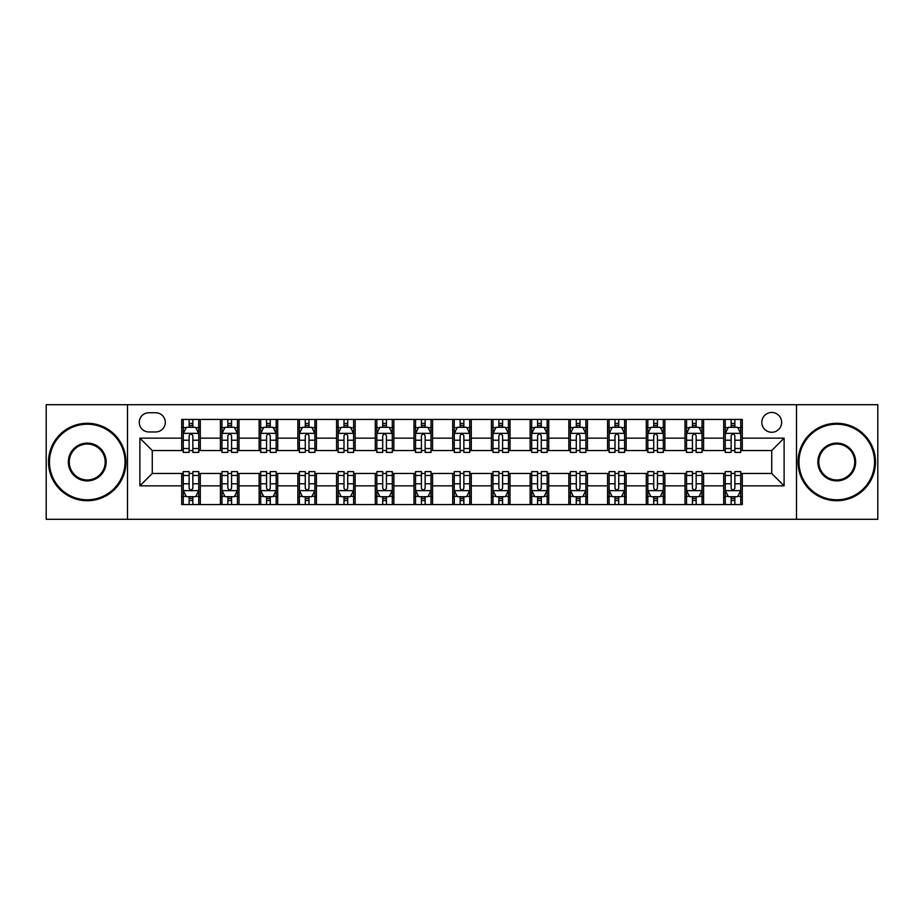 <?xml version="1.0" encoding="UTF-8"?>
<svg xmlns="http://www.w3.org/2000/svg" width="924" height="924" viewBox="0 0 924 924"><rect width="100%" height="100%" fill="white"/><g stroke="black" fill="none" stroke-linecap="round" stroke-linejoin="round"><path stroke-width="1.39" d="M771.725 412.439A9.91 9.91 0 0 0 761.815 422.36A9.91 9.91 0 0 0 771.725 432.27A9.91 9.91 0 0 0 781.635 422.36A9.91 9.91 0 0 0 771.725 412.439M796.5 519.3L877.8 519.3L877.8 404.7L796.5 404.7L796.5 519.3L127.5 519.3L127.5 404.7L46.2 404.7L46.2 519.3L127.5 519.3M148.868 431.958L155.682 431.958A9.598 9.598 0 0 0 165.292 422.36A9.598 9.598 0 0 0 155.682 412.751L148.868 412.751A9.598 9.598 0 0 0 139.27 422.36A9.598 9.598 0 0 0 148.868 431.958M796.5 404.7L127.5 404.7M181.705 485.851L139.894 485.851L139.894 438.149L181.705 438.149L181.705 450.542L152.275 450.542L152.275 473.458L181.705 473.458L181.705 504.585L742.295 504.585L742.295 473.458L771.725 473.458L771.725 450.542L742.295 450.542L742.295 438.149L784.106 438.149L784.106 485.851L742.295 485.851M742.295 438.149L742.295 419.415L181.705 419.415L181.705 438.149M723.711 419.415L723.711 450.542L725.259 450.542M731.15 450.542L734.869 450.542M740.748 450.542L742.295 450.542M723.711 450.542L702.032 450.542M684.996 419.415L684.996 450.542L686.544 450.542M692.434 450.542L696.153 450.542M684.996 450.542L663.317 450.542M646.28 419.415L646.28 450.542L647.828 450.542M653.718 450.542L657.438 450.542M646.28 450.542L624.601 450.542M607.565 419.415L607.565 450.542L609.112 450.542M615.003 450.542L618.722 450.542M607.565 450.542L585.885 450.542M568.849 419.415L568.849 450.542L570.397 450.542M576.287 450.542L580.006 450.542M568.849 450.542L547.17 450.542M530.133 419.415L530.133 450.542L531.693 450.542M537.572 450.542L541.291 450.542M530.133 450.542L508.454 450.542M491.418 419.415L491.418 450.542L492.977 450.542M498.856 450.542L502.575 450.542M491.418 450.542L469.738 450.542M452.714 419.415L452.714 450.542L454.262 450.542M460.14 450.542L463.86 450.542M452.714 450.542L431.023 450.542M413.998 419.415L413.998 450.542L415.546 450.542M421.425 450.542L425.144 450.542M413.998 450.542L392.307 450.542M375.283 419.415L375.283 450.542L376.83 450.542M382.709 450.542L386.428 450.542M375.283 450.542L353.603 450.542M336.567 419.415L336.567 450.542L338.115 450.542M343.994 450.542L347.713 450.542M336.567 450.542L314.888 450.542M297.851 419.415L297.851 450.542L299.399 450.542M305.278 450.542L308.997 450.542M297.851 450.542L276.172 450.542M259.136 419.415L259.136 450.542L260.683 450.542M266.562 450.542L270.282 450.542M259.136 450.542L237.456 450.542M220.42 419.415L220.42 450.542L221.968 450.542M227.847 450.542L231.566 450.542M220.42 450.542L198.741 450.542M181.705 450.542L183.252 450.542M189.131 450.542L192.85 450.542M181.705 473.458L183.252 473.458M189.131 473.458L192.85 473.458M198.741 473.458L200.289 473.458L200.289 504.585M221.968 473.458L200.289 473.458M227.847 473.458L231.566 473.458M237.456 473.458L239.004 473.458L239.004 504.585M260.683 473.458L239.004 473.458M266.562 473.458L270.282 473.458M276.172 473.458L277.72 473.458L277.72 504.585M299.399 473.458L277.72 473.458M305.278 473.458L308.997 473.458M314.888 473.458L316.435 473.458L316.435 504.585M338.115 473.458L316.435 473.458M343.994 473.458L347.713 473.458M353.603 473.458L355.151 473.458L355.151 504.585M376.83 473.458L355.151 473.458M382.709 473.458L386.428 473.458M392.307 473.458L393.867 473.458L393.867 504.585M415.546 473.458L393.867 473.458M421.425 473.458L425.144 473.458M431.023 473.458L432.582 473.458L432.582 504.585M454.262 473.458L432.582 473.458M460.14 473.458L463.86 473.458M469.738 473.458L471.286 473.458L471.286 504.585M492.977 473.458L471.286 473.458M498.856 473.458L502.575 473.458M508.454 473.458L510.002 473.458L510.002 504.585M531.693 473.458L510.002 473.458M537.572 473.458L541.291 473.458M547.17 473.458L548.717 473.458L548.717 504.585M570.397 473.458L548.717 473.458M576.287 473.458L580.006 473.458M585.885 473.458L587.433 473.458L587.433 504.585M609.112 473.458L587.433 473.458M615.003 473.458L618.722 473.458M624.601 473.458L626.149 473.458L626.149 504.585M647.828 473.458L626.149 473.458M653.718 473.458L657.438 473.458M663.317 473.458L664.864 473.458L664.864 504.585M686.544 473.458L664.864 473.458M692.434 473.458L696.153 473.458M702.032 473.458L703.58 473.458L703.58 504.585M725.259 473.458L703.58 473.458M731.15 473.458L734.869 473.458M740.748 473.458L742.295 473.458M200.289 419.415L200.289 450.542M181.705 427.154L183.252 427.154M189.131 427.154L192.85 427.154M198.741 427.154L200.289 427.154M181.705 496.846L183.252 496.846M189.131 496.846L192.85 496.846M198.741 496.846L200.289 496.846M220.42 473.458L220.42 504.585M239.004 419.415L239.004 450.542M220.42 427.154L221.968 427.154M227.847 427.154L231.566 427.154M237.456 427.154L239.004 427.154M220.42 496.846L221.968 496.846M227.847 496.846L231.566 496.846M237.456 496.846L239.004 496.846M259.136 473.458L259.136 504.585M259.136 496.846L260.683 496.846M266.562 496.846L270.282 496.846M276.172 496.846L277.72 496.846M277.72 419.415L277.72 450.542M259.136 427.154L260.683 427.154M266.562 427.154L270.282 427.154M276.172 427.154L277.72 427.154M297.851 473.458L297.851 504.585M297.851 496.846L299.399 496.846M305.278 496.846L308.997 496.846M314.888 496.846L316.435 496.846M316.435 419.415L316.435 450.542M297.851 427.154L299.399 427.154M305.278 427.154L308.997 427.154M314.888 427.154L316.435 427.154M336.567 473.458L336.567 504.585M336.567 496.846L338.115 496.846M343.994 496.846L347.713 496.846M353.603 496.846L355.151 496.846M355.151 419.415L355.151 450.542M336.567 427.154L338.115 427.154M343.994 427.154L347.713 427.154M353.603 427.154L355.151 427.154M375.283 473.458L375.283 504.585M375.283 496.846L376.83 496.846M382.709 496.846L386.428 496.846M392.307 496.846L393.867 496.846M393.867 419.415L393.867 450.542M375.283 427.154L376.83 427.154M382.709 427.154L386.428 427.154M392.307 427.154L393.867 427.154M413.998 473.458L413.998 504.585M413.998 496.846L415.546 496.846M421.425 496.846L425.144 496.846M431.023 496.846L432.582 496.846M432.582 419.415L432.582 450.542M413.998 427.154L415.546 427.154M421.425 427.154L425.144 427.154M431.023 427.154L432.582 427.154M452.714 473.458L452.714 504.585M452.714 496.846L454.262 496.846M460.14 496.846L463.86 496.846M469.738 496.846L471.286 496.846M471.286 419.415L471.286 450.542M452.714 427.154L454.262 427.154M460.14 427.154L463.86 427.154M469.738 427.154L471.286 427.154M491.418 473.458L491.418 504.585M491.418 496.846L492.977 496.846M498.856 496.846L502.575 496.846M508.454 496.846L510.002 496.846M510.002 419.415L510.002 450.542M491.418 427.154L492.977 427.154M498.856 427.154L502.575 427.154M508.454 427.154L510.002 427.154M530.133 473.458L530.133 504.585M530.133 496.846L531.693 496.846M537.572 496.846L541.291 496.846M547.17 496.846L548.717 496.846M548.717 419.415L548.717 450.542M530.133 427.154L531.693 427.154M537.572 427.154L541.291 427.154M547.17 427.154L548.717 427.154M568.849 473.458L568.849 504.585M568.849 496.846L570.397 496.846M576.287 496.846L580.006 496.846M585.885 496.846L587.433 496.846M587.433 419.415L587.433 450.542M568.849 427.154L570.397 427.154M576.287 427.154L580.006 427.154M585.885 427.154L587.433 427.154M607.565 473.458L607.565 504.585M607.565 496.846L609.112 496.846M615.003 496.846L618.722 496.846M624.601 496.846L626.149 496.846M626.149 419.415L626.149 450.542M607.565 427.154L609.112 427.154M615.003 427.154L618.722 427.154M624.601 427.154L626.149 427.154M646.28 473.458L646.28 504.585M646.28 496.846L647.828 496.846M653.718 496.846L657.438 496.846M663.317 496.846L664.864 496.846M664.864 419.415L664.864 450.542M646.28 427.154L647.828 427.154M653.718 427.154L657.438 427.154M663.317 427.154L664.864 427.154M684.996 473.458L684.996 504.585M684.996 496.846L686.544 496.846M692.434 496.846L696.153 496.846M702.032 496.846L703.58 496.846M703.58 419.415L703.58 450.542M684.996 427.154L686.544 427.154M692.434 427.154L696.153 427.154M702.032 427.154L703.58 427.154M723.711 473.458L723.711 504.585M723.711 496.846L725.259 496.846M731.15 496.846L734.869 496.846M740.748 496.846L742.295 496.846M723.711 427.154L725.259 427.154M731.15 427.154L734.869 427.154M740.748 427.154L742.295 427.154M152.275 450.542L139.894 438.149M152.275 473.458L139.894 485.851M784.106 438.149L771.725 450.542M784.106 485.851L771.725 473.458M192.85 423.435L189.131 423.435M198.741 448.521L192.85 448.521L192.85 452.402L198.741 452.402L198.741 433.506L195.645 427.315L186.348 427.315L183.252 433.506L183.252 452.402L189.131 452.402L189.131 448.521L183.252 448.521M183.252 433.506L183.252 419.415M198.741 433.506L198.741 419.415M189.131 427.315L189.131 419.415M192.85 419.415L192.85 427.315M192.85 448.521L192.85 435.828C191.615 433.437 190.379 433.437 189.131 435.828L189.131 448.521M189.131 500.565L192.85 500.565M183.252 475.479L189.131 475.479L189.131 471.598L183.252 471.598L183.252 490.494L186.348 496.685L195.645 496.685L198.741 490.494L198.741 471.598L192.85 471.598L192.85 475.479L198.741 475.479M198.741 490.494L198.741 504.585M183.252 490.494L183.252 504.585M192.85 496.685L192.85 504.585M189.131 504.585L189.131 496.685M189.131 475.479L189.131 488.172C190.379 490.563 191.615 490.563 192.85 488.172L192.85 475.479M231.566 423.435L227.847 423.435M237.456 448.521L231.566 448.521L231.566 452.402L237.456 452.402L237.456 433.506L234.361 427.315L225.063 427.315L221.968 433.506L221.968 452.402L227.847 452.402L227.847 448.521L221.968 448.521M221.968 433.506L221.968 419.415M237.456 433.506L237.456 419.415M227.847 427.315L227.847 419.415M231.566 419.415L231.566 427.315M231.566 448.521L231.566 435.828C230.33 433.437 229.094 433.437 227.847 435.828L227.847 448.521M270.282 423.435L266.562 423.435M276.172 448.521L270.282 448.521L270.282 452.402L276.172 452.402L276.172 433.506L273.065 427.315L263.779 427.315L260.683 433.506L260.683 452.402L266.562 452.402L266.562 448.521L260.683 448.521M260.683 433.506L260.683 419.415M276.172 433.506L276.172 419.415M266.562 427.315L266.562 419.415M270.282 419.415L270.282 427.315M270.282 448.521L270.282 435.828C269.046 433.437 267.81 433.437 266.562 435.828L266.562 448.521M308.997 423.435L305.278 423.435M314.888 448.521L308.997 448.521L308.997 452.402L314.888 452.402L314.888 433.506L311.781 427.315L302.494 427.315L299.399 433.506L299.399 452.402L305.278 452.402L305.278 448.521L299.399 448.521M299.399 433.506L299.399 419.415M314.888 433.506L314.888 419.415M305.278 427.315L305.278 419.415M308.997 419.415L308.997 427.315M308.997 448.521L308.997 435.828C307.761 433.437 306.525 433.437 305.278 435.828L305.278 448.521M227.847 500.565L231.566 500.565M221.968 475.479L227.847 475.479L227.847 471.598L221.968 471.598L221.968 490.494L225.063 496.685L234.361 496.685L237.456 490.494L237.456 471.598L231.566 471.598L231.566 475.479L237.456 475.479M237.456 490.494L237.456 504.585M221.968 490.494L221.968 504.585M231.566 496.685L231.566 504.585M227.847 504.585L227.847 496.685M227.847 475.479L227.847 488.172C229.083 490.563 230.33 490.563 231.566 488.172L231.566 475.479M266.562 500.565L270.282 500.565M260.683 475.479L266.562 475.479L266.562 471.598L260.683 471.598L260.683 490.494L263.779 496.685L273.065 496.685L276.172 490.494L276.172 471.598L270.282 471.598L270.282 475.479L276.172 475.479M276.172 490.494L276.172 504.585M260.683 490.494L260.683 504.585M270.282 496.685L270.282 504.585M266.562 504.585L266.562 496.685M266.562 475.479L266.562 488.172C267.798 490.563 269.046 490.563 270.282 488.172L270.282 475.479M305.278 500.565L308.997 500.565M299.399 475.479L305.278 475.479L305.278 471.598L299.399 471.598L299.399 490.494L302.494 496.685L311.781 496.685L314.888 490.494L314.888 471.598L308.997 471.598L308.997 475.479L314.888 475.479M314.888 490.494L314.888 504.585M299.399 490.494L299.399 504.585M308.997 496.685L308.997 504.585M305.278 504.585L305.278 496.685M305.278 475.479L305.278 488.172C306.514 490.563 307.761 490.563 308.997 488.172L308.997 475.479M347.713 423.435L343.994 423.435M353.603 448.521L347.713 448.521L347.713 452.402L353.603 452.402L353.603 433.506L350.496 427.315L341.21 427.315L338.115 433.506L338.115 452.402L343.994 452.402L343.994 448.521L338.115 448.521M338.115 433.506L338.115 419.415M353.603 433.506L353.603 419.415M343.994 427.315L343.994 419.415M347.713 419.415L347.713 427.315M347.713 448.521L347.713 435.828C346.477 433.437 345.241 433.437 343.994 435.828L343.994 448.521M343.994 500.565L347.713 500.565M338.115 475.479L343.994 475.479L343.994 471.598L338.115 471.598L338.115 490.494L341.21 496.685L350.496 496.685L353.603 490.494L353.603 471.598L347.713 471.598L347.713 475.479L353.603 475.479M353.603 490.494L353.603 504.585M338.115 490.494L338.115 504.585M347.713 496.685L347.713 504.585M343.994 504.585L343.994 496.685M343.994 475.479L343.994 488.172C345.229 490.563 346.477 490.563 347.713 488.172L347.713 475.479M87.237 424.208A37.792 37.792 0 0 0 49.457 462A37.792 37.792 0 0 0 87.237 499.792A37.792 37.792 0 0 0 125.029 462A37.792 37.792 0 0 0 87.237 424.208M87.237 500.716A38.716 38.716 0 0 1 48.522 462A38.716 38.716 0 0 1 87.237 423.284A38.716 38.716 0 0 1 125.953 462A38.716 38.716 0 0 1 87.237 500.716M87.237 443.104A18.896 18.896 0 0 1 106.133 462A18.896 18.896 0 0 1 87.237 480.896A18.896 18.896 0 0 1 68.341 462A18.896 18.896 0 0 1 87.237 443.104M87.237 479.96A17.96 17.96 0 0 0 105.197 462A17.96 17.96 0 0 0 87.237 444.04A17.96 17.96 0 0 0 69.277 462A17.96 17.96 0 0 0 87.237 479.96M836.763 424.208A37.792 37.792 0 0 0 798.971 462A37.792 37.792 0 0 0 836.763 499.792A37.792 37.792 0 0 0 874.543 462A37.792 37.792 0 0 0 836.763 424.208M836.763 500.716A38.716 38.716 0 0 1 798.047 462A38.716 38.716 0 0 1 836.763 423.284A38.716 38.716 0 0 1 875.478 462A38.716 38.716 0 0 1 836.763 500.716M836.763 443.104A18.896 18.896 0 0 1 855.659 462A18.896 18.896 0 0 1 836.763 480.896A18.896 18.896 0 0 1 817.867 462A18.896 18.896 0 0 1 836.763 443.104M836.763 479.96A17.96 17.96 0 0 0 854.723 462A17.96 17.96 0 0 0 836.763 444.04A17.96 17.96 0 0 0 818.803 462A17.96 17.96 0 0 0 836.763 479.96M386.428 423.435L382.709 423.435M392.307 448.521L386.428 448.521L386.428 452.402L392.307 452.402L392.307 433.506L389.212 427.315L379.926 427.315L376.83 433.506L376.83 452.402L382.709 452.402L382.709 448.521L376.83 448.521M376.83 433.506L376.83 419.415M392.307 433.506L392.307 419.415M382.709 427.315L382.709 419.415M386.428 419.415L386.428 427.315M386.428 448.521L386.428 435.828C385.192 433.437 383.957 433.437 382.709 435.828L382.709 448.521M382.709 500.565L386.428 500.565M376.83 475.479L382.709 475.479L382.709 471.598L376.83 471.598L376.83 490.494L379.926 496.685L389.212 496.685L392.307 490.494L392.307 471.598L386.428 471.598L386.428 475.479L392.307 475.479M392.307 490.494L392.307 504.585M376.83 490.494L376.83 504.585M386.428 496.685L386.428 504.585M382.709 504.585L382.709 496.685M382.709 475.479L382.709 488.172C383.945 490.563 385.192 490.563 386.428 488.172L386.428 475.479M425.144 423.435L421.425 423.435M431.023 448.521L425.144 448.521L425.144 452.402L431.023 452.402L431.023 433.506L427.928 427.315L418.641 427.315L415.546 433.506L415.546 452.402L421.425 452.402L421.425 448.521L415.546 448.521M415.546 433.506L415.546 419.415M431.023 433.506L431.023 419.415M421.425 427.315L421.425 419.415M425.144 419.415L425.144 427.315M425.144 448.521L425.144 435.828C423.908 433.437 422.672 433.437 421.425 435.828L421.425 448.521M421.425 500.565L425.144 500.565M415.546 475.479L421.425 475.479L421.425 471.598L415.546 471.598L415.546 490.494L418.641 496.685L427.928 496.685L431.023 490.494L431.023 471.598L425.144 471.598L425.144 475.479L431.023 475.479M431.023 490.494L431.023 504.585M415.546 490.494L415.546 504.585M425.144 496.685L425.144 504.585M421.425 504.585L421.425 496.685M421.425 475.479L421.425 488.172C422.661 490.563 423.908 490.563 425.144 488.172L425.144 475.479M463.86 423.435L460.14 423.435M469.738 448.521L463.86 448.521L463.86 452.402L469.738 452.402L469.738 433.506L466.643 427.315L457.357 427.315L454.262 433.506L454.262 452.402L460.14 452.402L460.14 448.521L454.262 448.521M454.262 433.506L454.262 419.415M469.738 433.506L469.738 419.415M460.14 427.315L460.14 419.415M463.86 419.415L463.86 427.315M463.86 448.521L463.86 435.828C462.624 433.437 461.388 433.437 460.14 435.828L460.14 448.521M460.14 500.565L463.86 500.565M454.262 475.479L460.14 475.479L460.14 471.598L454.262 471.598L454.262 490.494L457.357 496.685L466.643 496.685L469.738 490.494L469.738 471.598L463.86 471.598L463.86 475.479L469.738 475.479M469.738 490.494L469.738 504.585M454.262 490.494L454.262 504.585M463.86 496.685L463.86 504.585M460.14 504.585L460.14 496.685M460.14 475.479L460.14 488.172C461.376 490.563 462.612 490.563 463.86 488.172L463.86 475.479M502.575 423.435L498.856 423.435M508.454 448.521L502.575 448.521L502.575 452.402L508.454 452.402L508.454 433.506L505.359 427.315L496.072 427.315L492.977 433.506L492.977 452.402L498.856 452.402L498.856 448.521L492.977 448.521M492.977 433.506L492.977 419.415M508.454 433.506L508.454 419.415M498.856 427.315L498.856 419.415M502.575 419.415L502.575 427.315M502.575 448.521L502.575 435.828C501.339 433.437 500.092 433.437 498.856 435.828L498.856 448.521M498.856 500.565L502.575 500.565M492.977 475.479L498.856 475.479L498.856 471.598L492.977 471.598L492.977 490.494L496.072 496.685L505.359 496.685L508.454 490.494L508.454 471.598L502.575 471.598L502.575 475.479L508.454 475.479M508.454 490.494L508.454 504.585M492.977 490.494L492.977 504.585M502.575 496.685L502.575 504.585M498.856 504.585L498.856 496.685M498.856 475.479L498.856 488.172C500.092 490.563 501.328 490.563 502.575 488.172L502.575 475.479M541.291 423.435L537.572 423.435M547.17 448.521L541.291 448.521L541.291 452.402L547.17 452.402L547.17 433.506L544.074 427.315L534.788 427.315L531.693 433.506L531.693 452.402L537.572 452.402L537.572 448.521L531.693 448.521M531.693 433.506L531.693 419.415M547.17 433.506L547.17 419.415M537.572 427.315L537.572 419.415M541.291 419.415L541.291 427.315M541.291 448.521L541.291 435.828C540.055 433.437 538.808 433.437 537.572 435.828L537.572 448.521M537.572 500.565L541.291 500.565M531.693 475.479L537.572 475.479L537.572 471.598L531.693 471.598L531.693 490.494L534.788 496.685L544.074 496.685L547.17 490.494L547.17 471.598L541.291 471.598L541.291 475.479L547.17 475.479M547.17 490.494L547.17 504.585M531.693 490.494L531.693 504.585M541.291 496.685L541.291 504.585M537.572 504.585L537.572 496.685M537.572 475.479L537.572 488.172C538.808 490.563 540.043 490.563 541.291 488.172L541.291 475.479M580.006 423.435L576.287 423.435M585.885 448.521L580.006 448.521L580.006 452.402L585.885 452.402L585.885 433.506L582.79 427.315L573.504 427.315L570.397 433.506L570.397 452.402L576.287 452.402L576.287 448.521L570.397 448.521M570.397 433.506L570.397 419.415M585.885 433.506L585.885 419.415M576.287 427.315L576.287 419.415M580.006 419.415L580.006 427.315M580.006 448.521L580.006 435.828C578.771 433.437 577.523 433.437 576.287 435.828L576.287 448.521M576.287 500.565L580.006 500.565M570.397 475.479L576.287 475.479L576.287 471.598L570.397 471.598L570.397 490.494L573.504 496.685L582.79 496.685L585.885 490.494L585.885 471.598L580.006 471.598L580.006 475.479L585.885 475.479M585.885 490.494L585.885 504.585M570.397 490.494L570.397 504.585M580.006 496.685L580.006 504.585M576.287 504.585L576.287 496.685M576.287 475.479L576.287 488.172C577.523 490.563 578.759 490.563 580.006 488.172L580.006 475.479M618.722 423.435L615.003 423.435M624.601 448.521L618.722 448.521L618.722 452.402L624.601 452.402L624.601 433.506L621.506 427.315L612.219 427.315L609.112 433.506L609.112 452.402L615.003 452.402L615.003 448.521L609.112 448.521M609.112 433.506L609.112 419.415M624.601 433.506L624.601 419.415M615.003 427.315L615.003 419.415M618.722 419.415L618.722 427.315M618.722 448.521L618.722 435.828C617.486 433.437 616.239 433.437 615.003 435.828L615.003 448.521M615.003 500.565L618.722 500.565M609.112 475.479L615.003 475.479L615.003 471.598L609.112 471.598L609.112 490.494L612.219 496.685L621.506 496.685L624.601 490.494L624.601 471.598L618.722 471.598L618.722 475.479L624.601 475.479M624.601 490.494L624.601 504.585M609.112 490.494L609.112 504.585M618.722 496.685L618.722 504.585M615.003 504.585L615.003 496.685M615.003 475.479L615.003 488.172C616.239 490.563 617.475 490.563 618.722 488.172L618.722 475.479M657.438 423.435L653.718 423.435M663.317 448.521L657.438 448.521L657.438 452.402L663.317 452.402L663.317 433.506L660.221 427.315L650.935 427.315L647.828 433.506L647.828 452.402L653.718 452.402L653.718 448.521L647.828 448.521M647.828 433.506L647.828 419.415M663.317 433.506L663.317 419.415M653.718 427.315L653.718 419.415M657.438 419.415L657.438 427.315M657.438 448.521L657.438 435.828C656.202 433.437 654.954 433.437 653.718 435.828L653.718 448.521M653.718 500.565L657.438 500.565M647.828 475.479L653.718 475.479L653.718 471.598L647.828 471.598L647.828 490.494L650.935 496.685L660.221 496.685L663.317 490.494L663.317 471.598L657.438 471.598L657.438 475.479L663.317 475.479M663.317 490.494L663.317 504.585M647.828 490.494L647.828 504.585M657.438 496.685L657.438 504.585M653.718 504.585L653.718 496.685M653.718 475.479L653.718 488.172C654.954 490.563 656.19 490.563 657.438 488.172L657.438 475.479M696.153 423.435L692.434 423.435M702.032 448.521L696.153 448.521L696.153 452.402L702.032 452.402L702.032 433.506L698.937 427.315L689.639 427.315L686.544 433.506L686.544 452.402L692.434 452.402L692.434 448.521L686.544 448.521M686.544 433.506L686.544 419.415M702.032 433.506L702.032 419.415M692.434 427.315L692.434 419.415M696.153 419.415L696.153 427.315M696.153 448.521L696.153 435.828C694.917 433.437 693.67 433.437 692.434 435.828L692.434 448.521M692.434 500.565L696.153 500.565M686.544 475.479L692.434 475.479L692.434 471.598L686.544 471.598L686.544 490.494L689.639 496.685L698.937 496.685L702.032 490.494L702.032 471.598L696.153 471.598L696.153 475.479L702.032 475.479M702.032 490.494L702.032 504.585M686.544 490.494L686.544 504.585M696.153 496.685L696.153 504.585M692.434 504.585L692.434 496.685M692.434 475.479L692.434 488.172C693.67 490.563 694.906 490.563 696.153 488.172L696.153 475.479M734.869 423.435L731.15 423.435M740.748 448.521L734.869 448.521L734.869 452.402L740.748 452.402L740.748 433.506L737.652 427.315L728.355 427.315L725.259 433.506L725.259 452.402L731.15 452.402L731.15 448.521L725.259 448.521M725.259 433.506L725.259 419.415M740.748 433.506L740.748 419.415M731.15 427.315L731.15 419.415M734.869 419.415L734.869 427.315M734.869 448.521L734.869 435.828C733.621 433.437 732.386 433.437 731.15 435.828L731.15 448.521M731.15 500.565L734.869 500.565M725.259 475.479L731.15 475.479L731.15 471.598L725.259 471.598L725.259 490.494L728.355 496.685L737.652 496.685L740.748 490.494L740.748 471.598L734.869 471.598L734.869 475.479L740.748 475.479M740.748 490.494L740.748 504.585M725.259 490.494L725.259 504.585M734.869 496.685L734.869 504.585M731.15 504.585L731.15 496.685M731.15 475.479L731.15 488.172C732.386 490.563 733.621 490.563 734.869 488.172L734.869 475.479M220.42 485.851L200.289 485.851M220.42 438.149L200.289 438.149M259.136 438.149L239.004 438.149M259.136 485.851L239.004 485.851M297.851 438.149L277.72 438.149M297.851 485.851L277.72 485.851M336.567 438.149L316.435 438.149M336.567 485.851L316.435 485.851M375.283 438.149L355.151 438.149M375.283 485.851L355.151 485.851M413.998 438.149L393.867 438.149M413.998 485.851L393.867 485.851M452.714 438.149L432.582 438.149M452.714 485.851L432.582 485.851M491.418 438.149L471.286 438.149M491.418 485.851L471.286 485.851M530.133 438.149L510.002 438.149M530.133 485.851L510.002 485.851M568.849 438.149L548.717 438.149M568.849 485.851L548.717 485.851M607.565 438.149L587.433 438.149M607.565 485.851L587.433 485.851M646.28 438.149L626.149 438.149M646.28 485.851L626.149 485.851M684.996 438.149L664.864 438.149M684.996 485.851L664.864 485.851M723.711 438.149L703.58 438.149M723.711 485.851L703.58 485.851M198.66 433.356L183.333 433.356M183.252 427.685L186.163 427.685M195.83 427.685L198.741 427.685M189.131 440.217L183.252 440.217M198.741 440.217L192.85 440.217M192.85 425.41L189.131 425.41M183.333 490.644L198.66 490.644M198.741 496.315L195.83 496.315M186.163 496.315L183.252 496.315M192.85 483.783L198.741 483.783M183.252 483.783L189.131 483.783M189.131 498.59L192.85 498.59M237.376 433.356L222.049 433.356M221.968 427.685L224.879 427.685M234.546 427.685L237.456 427.685M227.847 440.217L221.968 440.217M237.456 440.217L231.566 440.217M231.566 425.41L227.847 425.41M276.091 433.356L260.764 433.356M260.683 427.685L263.594 427.685M273.261 427.685L276.172 427.685M266.562 440.217L260.683 440.217M276.172 440.217L270.282 440.217M270.282 425.41L266.562 425.41M314.807 433.356L299.468 433.356M299.399 427.685L302.31 427.685M311.977 427.685L314.888 427.685M305.278 440.217L299.399 440.217M314.888 440.217L308.997 440.217M308.997 425.41L305.278 425.41M222.049 490.644L237.376 490.644M237.456 496.315L234.546 496.315M224.879 496.315L221.968 496.315M231.566 483.783L237.456 483.783M221.968 483.783L227.847 483.783M227.847 498.59L231.566 498.59M260.764 490.644L276.091 490.644M276.172 496.315L273.261 496.315M263.594 496.315L260.683 496.315M270.282 483.783L276.172 483.783M260.683 483.783L266.562 483.783M266.562 498.59L270.282 498.59M299.468 490.644L314.807 490.644M314.888 496.315L311.977 496.315M302.31 496.315L299.399 496.315M308.997 483.783L314.888 483.783M299.399 483.783L305.278 483.783M305.278 498.59L308.997 498.59M353.522 433.356L338.184 433.356M338.115 427.685L341.025 427.685M350.681 427.685L353.603 427.685M343.994 440.217L338.115 440.217M353.603 440.217L347.713 440.217M347.713 425.41L343.994 425.41M338.184 490.644L353.522 490.644M353.603 496.315L350.681 496.315M341.025 496.315L338.115 496.315M347.713 483.783L353.603 483.783M338.115 483.783L343.994 483.783M343.994 498.59L347.713 498.59M392.238 433.356L376.9 433.356M376.83 427.685L379.741 427.685M389.397 427.685L392.307 427.685M382.709 440.217L376.83 440.217M392.307 440.217L386.428 440.217M386.428 425.41L382.709 425.41M376.9 490.644L392.238 490.644M392.307 496.315L389.397 496.315M379.741 496.315L376.83 496.315M386.428 483.783L392.307 483.783M376.83 483.783L382.709 483.783M382.709 498.59L386.428 498.59M430.954 433.356L415.615 433.356M415.546 427.685L418.457 427.685M428.112 427.685L431.023 427.685M421.425 440.217L415.546 440.217M431.023 440.217L425.144 440.217M425.144 425.41L421.425 425.41M415.615 490.644L430.954 490.644M431.023 496.315L428.112 496.315M418.457 496.315L415.546 496.315M425.144 483.783L431.023 483.783M415.546 483.783L421.425 483.783M421.425 498.59L425.144 498.59M469.669 433.356L454.331 433.356M454.262 427.685L457.172 427.685M466.828 427.685L469.738 427.685M460.14 440.217L454.262 440.217M469.738 440.217L463.86 440.217M463.86 425.41L460.14 425.41M454.331 490.644L469.669 490.644M469.738 496.315L466.828 496.315M457.172 496.315L454.262 496.315M463.86 483.783L469.738 483.783M454.262 483.783L460.14 483.783M460.14 498.59L463.86 498.59M508.385 433.356L493.046 433.356M492.977 427.685L495.888 427.685M505.543 427.685L508.454 427.685M498.856 440.217L492.977 440.217M508.454 440.217L502.575 440.217M502.575 425.41L498.856 425.41M493.046 490.644L508.385 490.644M508.454 496.315L505.543 496.315M495.888 496.315L492.977 496.315M502.575 483.783L508.454 483.783M492.977 483.783L498.856 483.783M498.856 498.59L502.575 498.59M547.1 433.356L531.762 433.356M531.693 427.685L534.603 427.685M544.259 427.685L547.17 427.685M537.572 440.217L531.693 440.217M547.17 440.217L541.291 440.217M541.291 425.41L537.572 425.41M531.762 490.644L547.1 490.644M547.17 496.315L544.259 496.315M534.603 496.315L531.693 496.315M541.291 483.783L547.17 483.783M531.693 483.783L537.572 483.783M537.572 498.59L541.291 498.59M585.816 433.356L570.478 433.356M570.397 427.685L573.319 427.685M582.975 427.685L585.885 427.685M576.287 440.217L570.397 440.217M585.885 440.217L580.006 440.217M580.006 425.41L576.287 425.41M570.478 490.644L585.816 490.644M585.885 496.315L582.975 496.315M573.319 496.315L570.397 496.315M580.006 483.783L585.885 483.783M570.397 483.783L576.287 483.783M576.287 498.59L580.006 498.59M624.532 433.356L609.193 433.356M609.112 427.685L612.023 427.685M621.69 427.685L624.601 427.685M615.003 440.217L609.112 440.217M624.601 440.217L618.722 440.217M618.722 425.41L615.003 425.41M609.193 490.644L624.532 490.644M624.601 496.315L621.69 496.315M612.023 496.315L609.112 496.315M618.722 483.783L624.601 483.783M609.112 483.783L615.003 483.783M615.003 498.59L618.722 498.59M663.236 433.356L647.909 433.356M647.828 427.685L650.739 427.685M660.406 427.685L663.317 427.685M653.718 440.217L647.828 440.217M663.317 440.217L657.438 440.217M657.438 425.41L653.718 425.41M647.909 490.644L663.236 490.644M663.317 496.315L660.406 496.315M650.739 496.315L647.828 496.315M657.438 483.783L663.317 483.783M647.828 483.783L653.718 483.783M653.718 498.59L657.438 498.59M701.951 433.356L686.624 433.356M686.544 427.685L689.454 427.685M699.121 427.685L702.032 427.685M692.434 440.217L686.544 440.217M702.032 440.217L696.153 440.217M696.153 425.41L692.434 425.41M686.624 490.644L701.951 490.644M702.032 496.315L699.121 496.315M689.454 496.315L686.544 496.315M696.153 483.783L702.032 483.783M686.544 483.783L692.434 483.783M692.434 498.59L696.153 498.59M740.667 433.356L725.34 433.356M725.259 427.685L728.17 427.685M737.837 427.685L740.748 427.685M731.15 440.217L725.259 440.217M740.748 440.217L734.869 440.217M734.869 425.41L731.15 425.41M725.34 490.644L740.667 490.644M740.748 496.315L737.837 496.315M728.17 496.315L725.259 496.315M734.869 483.783L740.748 483.783M725.259 483.783L731.15 483.783M731.15 498.59L734.869 498.59"/></g></svg>
